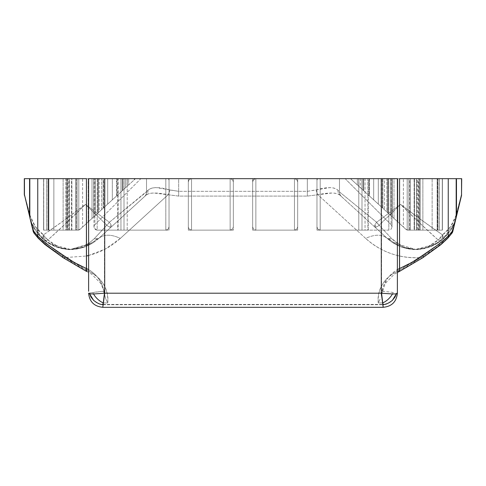 <?xml version="1.0" encoding="UTF-8"?>
<svg xmlns="http://www.w3.org/2000/svg" width="486" height="486" viewBox="0 0 486 486"><rect width="100%" height="100%" fill="white"/><g stroke="black" fill="none" stroke-linecap="round" stroke-linejoin="round"><path stroke-width="0.36" stroke-dasharray="2.43 1.82" d="M399.492 271.407L398.18 270.866C384.159 277.785 377.519 288.477 378.248 302.936L380.271 298.817L378.248 302.936L382.725 302.936L378.248 302.936C377.519 296.223 378.983 289.929 382.634 284.049C386.285 278.174 391.467 273.776 398.18 270.866L420.852 257.574C410.725 258.303 400.871 257.003 391.279 253.668C381.692 250.339 373.151 245.248 365.654 238.401L317.88 194.752L307.322 196.089L178.678 196.089L154.159 193.033C150.405 193.057 147.738 193.738 146.165 195.08L144.421 196.672A6.433 6.433 0 0 0 146.517 191.921A6.433 6.433 0 0 1 144.421 196.672A6.433 6.433 0 0 0 146.517 191.921A6.433 6.433 0 0 1 144.421 196.672L98.652 238.486L85.572 246.602L70.446 249.433L85.226 246.736L98.652 238.486L146.165 195.08L111.203 227.023A6.433 1.932 47.6 0 0 111.021 224.884A6.433 1.932 47.6 0 0 109.386 222.272L147.969 190.33C151.644 186.861 158.946 186.745 169.875 189.99L178.678 191.326L178.678 178.678L146.517 178.678L146.517 191.921L147.969 190.33C149.67 188.574 152.41 187.675 156.176 187.62L178.678 191.326L307.322 191.326L316.125 189.99C327.017 186.745 334.319 186.861 338.031 190.33L339.483 191.921L339.483 178.678L307.322 178.678L307.322 191.326L178.678 191.326L178.678 178.678L307.322 178.678L307.322 191.326L329.787 187.62C333.578 187.669 336.324 188.574 338.031 190.33L339.483 191.921L339.483 178.678L400.592 178.678L382.409 178.678L382.409 207.838L382.84 208.233L382.84 178.678L382.409 178.678L461.7 178.678L339.483 178.678L339.483 191.921L376.614 222.272L400.592 204.406C415.603 215.893 429.581 226.051 442.527 234.872C448.924 230.297 453.323 223.997 455.734 215.972L461.7 193.987L461.7 178.678L461.7 193.987L455.734 215.972L450.619 226.689L442.527 234.872A6.433 3.779 -129.6 0 1 442.655 235.188A6.433 4.55 -90 0 1 440.352 240.467A6.433 4.076 50.4 0 1 438.111 239.95L440.705 237.861L442.527 234.872L422.395 220.68L400.592 204.406L420.202 223.487L438.111 239.95L427.297 247.088C421.046 249.075 417.134 249.859 415.554 249.433C415.961 250.023 420.59 249.233 429.436 247.058L442.211 239.829L450.893 229.963L454.349 223.208L456.184 217.485C454.094 224.192 452.278 228.444 450.722 230.23L441.391 240.491L429.223 247.131L415.554 249.433C414.4 249.998 410.239 249.111 403.052 246.773L391.686 238.632L379.141 225.249L400.592 204.406L376.614 222.272L339.483 191.921L339.483 178.678L24.3 178.678L103.591 178.678L103.591 207.838L101.623 209.636L101.623 178.678L103.591 178.678L67.39 178.678L146.517 178.678L146.517 191.921L146.517 178.678L146.517 191.921L109.386 222.272A6.433 1.932 -132.4 0 1 111.021 224.884A6.433 4.55 -90 0 1 109.854 227.114A6.433 2.138 47.6 0 1 106.859 225.249A6.433 2.017 129.2 0 0 109.386 222.272L85.408 204.406L106.859 225.249L94.314 238.632L88.622 243.559M86.429 244.974L82.948 246.773C75.761 249.111 71.6 249.998 70.446 249.433L49.104 243.589L43.789 239.829L42.877 237.903L43.363 235.133A6.433 4.526 -90 0 0 45.654 240.467A6.433 4.076 -50.4 0 1 43.789 239.829L56.564 247.058C65.41 249.233 70.039 250.023 70.446 249.433C68.866 249.859 64.954 249.075 58.703 247.088L47.889 239.95L65.798 223.487L85.408 204.406L63.605 220.68L43.473 234.872L35.411 226.725L30.266 215.972L24.3 193.987L24.3 178.678L24.3 193.987L30.266 215.972C32.702 224.04 37.106 230.34 43.473 234.872C56.419 226.051 70.397 215.893 85.408 204.406C71.977 217.807 59.474 229.659 47.889 239.95C54.869 246.378 62.39 249.537 70.446 249.433L56.777 247.131L44.609 240.491L35.278 230.23C33.722 228.444 31.906 224.192 29.816 217.485L24.482 195.506L29.816 217.485C30.472 220.899 32.246 225.073 35.144 230.018L39.05 235.23L43.789 239.829L45.654 240.467L47.889 239.95L43.473 234.872L45.295 237.861L47.889 239.95A6.433 4.076 -50.4 0 1 45.654 240.467A6.433 4.526 90 0 1 43.363 235.133A6.433 3.779 129.6 0 1 43.473 234.872A6.433 3.779 -50.4 0 0 43.363 235.133A6.433 3.779 -50.4 0 0 43.789 239.829L31.857 223.724L29.816 217.485L34.694 233.566L39.232 238.851L50.799 248.303L65.154 257.562L86.429 256.019L65.148 257.574L87.82 270.866C94.533 273.776 99.715 278.174 103.366 284.049C107.017 289.929 108.481 296.223 107.752 302.936L103.275 302.936L107.752 302.936L105.735 298.817L107.752 302.936C108.481 288.477 101.841 277.785 87.82 270.866L86.508 271.407L87.82 270.866L76.016 264.876L65.148 257.574A3.214 1.792 127.4 0 1 63.18 257.732M398.18 270.866L409.984 264.876L420.852 257.574C431.325 251.414 439.958 245.169 446.762 238.839L451.294 233.547L456.184 217.485A6.433 2.849 13.6 0 0 455.734 215.972A6.433 2.849 -166.4 0 1 456.184 217.485L454.295 223.378L442.211 239.829A6.433 3.779 50.4 0 0 442.655 235.188L443.123 237.927L442.211 239.829A6.433 4.076 50.4 0 1 440.352 240.467A6.433 4.55 90 0 0 442.655 235.188A6.433 3.779 50.4 0 0 442.527 234.872L438.111 239.95L440.352 240.467L442.211 239.829L436.896 243.589L415.554 249.433C423.61 249.537 431.131 246.378 438.111 239.95C426.526 229.659 414.023 217.807 400.592 204.406L379.141 225.249L376.614 222.272A6.433 2.017 -129.2 0 0 379.141 225.249A6.433 2.138 -47.6 0 1 376.158 227.114A6.433 2.138 132.4 0 0 379.141 225.249L391.686 238.632A6.433 3.985 -47.6 0 1 387.348 238.486L391.686 238.632C398.988 245.965 406.94 249.567 415.554 249.433L392.542 242.544L387.348 238.486C382.081 234.155 374.852 234.124 365.654 238.401C381.437 252.349 399.832 258.734 420.846 257.562L435.201 248.303L446.768 238.851L451.306 233.566L456.184 217.485L461.518 195.506A6.433 6.433 0 0 0 461.7 193.987A6.433 6.433 0 0 1 461.518 195.506L456.184 217.485C449.969 237.454 436.428 248.097 415.554 249.427C404.789 249.294 395.391 245.649 387.348 238.486L374.797 227.023A6.433 2.138 132.4 0 0 376.158 227.114A6.433 4.526 90 0 1 374.992 224.86A6.433 1.932 132.4 0 1 376.614 222.272A6.433 1.932 -47.6 0 0 374.992 224.86A6.433 1.932 -47.6 0 0 374.797 227.023A6.433 1.932 132.4 0 1 374.992 224.86A6.433 4.526 -90 0 0 376.158 227.114L374.797 227.023L339.836 195.08L387.348 238.486L400.774 246.736L415.554 249.433L400.428 246.602L387.348 238.486L339.836 195.08C338.256 193.738 335.583 193.051 331.804 193.033L317.88 194.752L365.654 238.401C374.852 234.124 382.081 234.155 387.348 238.486L339.836 195.08C336.421 192.474 329.101 192.365 317.88 194.752L307.322 196.089L178.678 196.089L168.12 194.752L120.346 238.401C112.849 245.248 104.308 250.339 94.721 253.668L88.622 255.502M381.097 178.678L358.929 178.678L358.929 186.381L358.783 178.678L358.783 186.247L381.097 206.635L369.05 195.633L369.05 178.678L381.097 178.678L316.969 178.678L368.26 178.678L368.26 230.133L365.041 230.133L365.041 178.678L368.26 178.678L358.783 178.678L381.097 178.678L381.097 206.635L381.097 178.678L399.571 178.678L381.54 178.678L397.378 178.678L381.54 178.678L381.54 291.023L381.528 207M69.468 178.678L71.442 178.678L71.442 230.133L77.936 230.133A3.214 3.214 0 0 0 80.105 229.295L127.217 186.247L122.594 190.476L122.594 178.678L127.217 178.678L127.217 186.247L80.105 229.295L135.217 178.939L80.105 229.295L77.936 230.133L68.362 230.133L77.936 230.133L69.468 230.133L69.468 178.678L68.362 178.678L135.217 178.678L69.468 178.678L112.315 178.678L112.315 199.861L88.622 221.513L99.174 211.872L97.929 213.008L97.929 178.678L99.174 178.678L99.174 211.872L80.105 229.295L125.534 187.784L125.534 178.678L71.442 178.678L71.442 230.133L69.468 230.133L69.468 178.678L68.228 178.678L68.228 230.133L69.468 230.133M43.74 178.678L53.867 178.678L53.867 230.133L65.908 230.133L65.908 178.678L66.339 178.678L66.339 230.133L43.74 230.133L66.339 230.133L65.908 230.133L65.908 178.678L66.339 178.678L43.74 178.678L65.908 178.678L53.867 178.678L53.867 230.133L43.74 230.133L46.948 230.133L46.948 178.678L63.125 178.678L63.125 230.133L46.948 230.133L46.948 178.678L43.74 178.678L43.74 230.133L43.594 178.678L95.226 178.678L95.226 215.48L93.713 216.859L93.713 178.678L95.226 178.678L95.226 215.48L92.012 218.421L92.012 178.678L95.226 178.678L95.226 215.48L93.713 216.859L93.713 178.678L95.226 178.678L95.226 215.48L92.012 218.421L92.012 178.678L95.226 178.678L43.594 178.678L95.226 178.678L43.594 178.678L95.226 178.678L43.594 178.678L95.226 178.678L43.594 178.678L43.594 230.133L77.936 230.133L43.655 230.133L77.936 230.133L76.369 230.133L76.369 178.678L43.655 178.678L99.174 178.678L76.369 178.678L98.233 178.678L98.233 212.734L88.622 221.513M422.875 230.133L422.875 178.678L419.661 178.678L419.661 230.133L442.26 230.133L419.661 230.133L422.875 230.133L422.875 178.678L419.661 178.678L442.26 178.678L422.875 178.678L439.052 178.678L439.052 230.133L422.875 230.133M416.532 230.133L408.064 230.133L405.895 229.295L390.774 215.48L392.287 216.859L392.287 178.678L390.774 178.678L390.774 215.48L393.988 218.421L393.988 178.678L390.774 178.678L390.774 215.48L393.988 218.421L393.988 178.678L390.774 178.678L390.774 215.48L392.287 216.859L392.287 178.678L390.774 178.678L390.774 215.48L405.895 229.295L350.783 178.939L357.338 184.929L351.25 179.37L351.25 178.678L417.638 178.678L350.783 178.678L360.466 178.678L360.466 187.784L405.895 229.295L373.685 199.861L373.685 178.678L416.532 178.678L416.532 230.133L417.638 230.133L408.064 230.133L417.772 230.133L417.772 178.678L416.532 178.678L416.532 230.133L414.558 230.133L414.558 178.678L416.532 178.678M387.767 212.734L387.767 178.678L386.826 178.678L386.826 211.872L405.895 229.295A3.214 3.214 0 0 0 408.064 230.133L414.558 230.133L414.558 178.678L360.466 178.678L360.466 187.784L405.895 229.295L386.826 211.872L386.826 178.678L442.345 178.678L386.826 178.678L388.071 178.678L388.071 213.008L388.071 178.678L442.345 178.678L409.631 178.678L409.631 230.133L442.345 230.133L408.064 230.133L414.115 230.133L414.115 178.678L414.115 230.133L442.345 230.133L442.345 178.678L442.345 230.133L437.157 230.133L437.157 178.678L437.157 230.133L408.064 230.133L405.895 229.295L387.767 212.734L387.767 178.678L409.631 178.678L409.631 230.133L408.064 230.133L410.378 230.133L408.064 230.133L408.902 230.133L408.902 178.678L358.783 178.678L410.409 178.678L361.997 178.678L367.89 178.678L367.89 230.133L368.26 230.133L320.189 230.133L368.26 230.133L368.26 178.678L367.89 178.678L367.89 230.133L361.997 230.133L361.997 178.678L358.783 178.678L358.783 230.133L361.997 230.133L361.997 178.678L361.997 230.133L361.997 178.678L316.969 178.678L392.05 178.678L392.05 226.919L391.108 224.647L391.108 178.678L320.189 178.678L320.189 230.133L316.969 230.133L320.189 230.133L316.969 230.133L316.969 178.678L365.041 178.678L365.041 230.133L320.189 230.133L320.189 178.678L316.969 178.678L316.969 230.133L320.189 230.133L320.189 178.678L320.189 230.133L358.783 230.133L358.783 178.678L358.783 186.247L387.767 212.734M118.11 178.678L117.74 178.678L117.74 230.133L118.11 230.133L118.11 178.678L120.959 178.678L120.959 230.133L165.811 230.133L165.811 178.678L169.031 178.678L169.031 230.133L165.811 230.133L168.083 230.133L165.811 230.133L165.811 178.678L94.017 178.678L169.031 178.678L120.959 178.678L120.959 230.133L118.11 230.133L118.11 178.678L124.003 178.678L124.003 230.133L165.811 230.133L118.11 230.133L127.217 230.133L127.217 178.678L75.713 178.678L169.031 178.678L86.429 178.678L104.46 178.678L88.622 178.678L104.46 178.678L104.46 291.023L88.622 293.173L89.436 293.076L89.57 293.702M392.05 178.678L320.189 178.678L320.189 230.133L317.917 229.192L316.969 226.919L316.969 180.355L317.449 178.678L345.139 178.678L391.108 224.647L392.05 226.919L391.108 229.192L388.83 230.133L320.189 230.133L388.83 230.133L388.83 178.678L388.83 230.133L391.108 229.192L392.05 226.919L392.05 178.678M393.988 178.678L442.406 178.678L390.774 178.678L442.406 178.678L390.774 178.678L393.988 178.678L393.988 218.421L390.774 215.48L390.774 178.678L393.988 178.678L393.988 218.421L390.774 215.48L392.287 216.859L392.287 178.678L437.485 178.678L437.485 230.133L408.064 230.133L405.895 229.295L408.064 230.133L442.406 230.133L442.406 178.678L437.485 178.678L437.485 230.133L408.064 230.133L405.895 229.295L358.783 186.247L358.783 178.678L358.783 186.247L361.997 189.188L361.997 178.678L361.997 189.188L405.895 229.295L359.725 187.11L405.895 229.295L407.195 230.018L407.195 178.678L408.902 178.678L408.902 230.133L439.186 230.133L439.186 178.678L442.406 178.678L442.406 230.133L442.406 178.678L442.406 230.133L439.186 230.133L439.186 178.678L393.988 178.678L393.988 218.421L405.895 229.295L363.704 190.743L363.704 178.678L408.902 178.678L408.902 230.133L442.406 230.133L408.064 230.133L405.895 229.295L392.287 216.859L392.287 178.678L442.406 178.678L442.406 230.133L442.406 178.678L442.406 230.133L437.485 230.133L437.485 178.678L437.485 230.133L408.064 230.133L442.406 230.133L442.406 178.678L439.186 178.678L439.186 230.133L439.186 178.678L393.988 178.678L393.988 218.421L390.774 215.48L390.774 178.678L392.287 178.678L392.287 216.859L390.774 215.48L391.716 216.343L390.774 215.48L390.774 178.678L393.988 178.678L393.988 218.421L393.988 178.678L442.406 178.678L437.485 178.678L437.485 230.133L442.406 230.133L408.064 230.133L410.409 230.133L407.195 230.018L408.064 230.133L405.895 229.295A3.214 3.214 0 0 0 408.064 230.133L410.378 230.133L408.902 230.133L408.902 178.678L408.902 230.133L410.378 230.133L408.064 230.133L405.895 229.295L390.774 215.48L392.287 216.859L392.287 178.678L437.485 178.678L437.485 230.133L442.406 230.133L442.406 178.678L442.406 230.133L442.406 178.678L442.406 230.133L439.186 230.133L439.186 178.678L393.988 178.678M255.867 178.678L297.675 178.678L253.589 178.678L255.867 178.678L255.867 230.133L297.675 230.133L252.647 230.133L294.461 230.133L294.461 178.678L297.675 178.678L297.675 230.133L294.461 230.133L294.461 178.678L255.867 178.678L255.867 230.133L252.647 230.133L252.647 178.678L255.867 178.678L252.647 178.678L252.647 230.133L255.867 230.133L255.867 178.678L255.867 230.133L297.675 230.133L297.675 178.678L294.461 178.678L294.461 230.133L294.461 178.678L255.867 178.678L294.461 178.678L296.733 179.62L297.675 181.892L297.675 226.919L296.733 229.192L294.461 230.133L255.867 230.133L253.589 229.192L252.647 226.919L252.647 181.892L253.589 179.62L255.867 178.678L255.867 230.133L294.461 230.133L294.461 178.678L252.647 178.678L252.647 230.133L252.647 178.678L252.647 226.919L253.589 229.192L255.867 230.133L255.867 178.678L253.589 179.62L252.647 181.892L252.647 226.919L252.647 181.892C252.841 179.942 253.917 178.872 255.867 178.678M191.539 178.678L233.353 178.678L188.325 178.678L233.353 178.678L191.539 178.678L191.539 230.133L233.353 230.133L188.325 230.133L230.133 230.133L230.133 178.678L233.353 178.678L233.353 230.133L230.133 230.133L230.133 178.678L191.539 178.678L191.539 230.133L188.325 230.133L188.325 178.678L191.539 178.678L188.325 178.678L188.325 230.133L191.539 230.133L191.539 178.678L191.539 230.133L233.353 230.133L233.353 178.678L230.133 178.678L230.133 230.133L230.133 178.678L191.539 178.678L230.133 178.678L232.411 179.62L233.353 181.892L233.353 226.919L232.411 229.192L230.133 230.133L191.539 230.133L189.267 229.192L188.325 226.919L188.325 181.892L189.267 179.62L191.539 178.678L191.539 230.133L230.133 230.133L230.133 178.678L191.539 178.678L189.267 179.62L188.325 181.892C188.519 179.942 189.589 178.872 191.539 178.678L188.325 178.678L188.325 230.133L188.325 178.678L188.325 226.919L189.267 229.192L191.539 230.133L191.539 178.678M103.208 304.728L382.774 304.728L103.208 304.728M103.087 304.412L382.913 304.412M88.622 269.633C97.692 275.161 102.977 283.174 104.484 293.666L102.54 285.847L98.707 278.757C95.08 273.989 90.985 270.562 86.429 268.479M399.468 271.419L399.571 268.479C395.015 270.562 390.92 273.989 387.293 278.757L383.46 285.847L381.516 293.666C383.023 283.174 388.308 275.161 397.378 269.633M33.704 232.709L34.706 233.547L33.303 231.84L29.816 217.485A6.433 2.849 166.4 0 1 30.266 215.972A6.433 2.849 -13.6 0 0 29.816 217.485L34.706 233.547L39.238 238.839C46.042 245.169 54.675 251.414 65.148 257.574M452.223 232.818A3.214 2.576 -144.3 0 1 451.294 233.547L452.727 231.707L456.184 217.485L454.033 226.33M397.378 291.26L397.378 178.678L397.378 291.26M316.969 230.133L316.969 178.678L316.969 230.133M297.675 181.892L297.675 230.133L297.675 178.678L297.675 226.919L297.675 181.892L296.733 179.62L294.461 178.678L294.461 230.133L296.733 229.192L297.675 226.919L297.675 178.678L294.461 178.678M233.353 181.892L233.353 230.133L233.353 178.678L233.353 226.919L233.353 181.892L232.411 179.62L230.133 178.678L230.133 230.133L232.411 229.192L233.353 226.919L233.353 178.678L230.133 178.678M88.191 221.908L88.191 178.678L88.191 221.908L103.16 208.233L103.16 178.678L103.16 208.233L103.591 207.838L103.591 178.678L82.62 178.678L82.62 226.992L103.591 207.838L80.105 229.295L122.296 190.743L80.105 229.295L77.936 230.133L78.805 230.018A3.214 3.214 0 0 0 80.105 229.295L124.003 189.188L124.003 178.678L124.003 189.188L80.105 229.295L77.936 230.133L48.515 230.133L77.936 230.133L80.105 229.295A3.214 3.214 0 0 1 77.936 230.133L43.594 230.133L43.594 178.678L43.594 230.133L48.515 230.133L48.515 178.678L43.594 178.678L43.594 230.133L46.814 230.133L46.814 178.678L92.012 178.678L92.012 218.421L80.105 229.295L95.226 215.48L93.713 216.859L95.226 215.48L95.226 178.678L93.713 178.678L93.713 216.859L80.105 229.295L92.012 218.421L92.012 178.678L43.594 178.678L46.814 178.678L46.814 230.133L46.814 178.678L46.814 230.133L77.936 230.133L43.594 230.133L43.594 178.678L43.594 230.133L77.936 230.133A3.214 3.214 0 0 0 80.105 229.295L77.936 230.133L43.594 230.133L43.594 178.678L43.594 230.133L77.936 230.133L48.515 230.133L48.515 178.678L48.515 230.133L48.515 178.678L93.713 178.678L93.713 216.859L80.105 229.295L95.226 215.48L80.105 229.295L77.936 230.133L75.622 230.133L77.936 230.133L75.622 230.133L77.098 230.133L77.098 178.678L122.296 178.678L122.296 190.743L80.105 229.295L77.936 230.133L80.105 229.295L127.217 186.247L127.217 178.678L127.217 186.247L127.217 178.678L127.217 186.247L80.105 229.295L127.217 186.247L122.296 190.743L122.296 178.678L122.296 190.743L80.105 229.295L78.805 230.018L78.805 178.678L78.805 230.018L77.098 230.133L78.805 230.018L78.805 178.678L78.805 230.018A3.214 3.214 0 0 0 80.105 229.295L92.012 218.421L92.012 178.678L92.012 218.421L95.226 215.48L95.226 178.678L46.814 178.678L46.814 230.133L77.936 230.133L75.591 230.133L77.098 230.133L77.098 178.678L77.098 230.133L77.098 178.678L75.591 178.678L127.217 178.678L127.217 186.247L124.003 189.188L124.003 178.678L127.217 178.678L127.217 186.247L127.217 178.678L122.296 178.678L122.296 190.743L127.217 186.247L80.105 229.295L77.936 230.133L43.594 230.133L77.936 230.133L80.105 229.295L92.012 218.421L92.012 178.678L46.814 178.678L46.814 230.133L43.594 230.133L43.594 178.678L43.594 230.133L43.594 178.678L48.515 178.678L43.594 178.678L46.814 178.678L46.814 230.133L77.936 230.133L43.594 230.133L48.515 230.133L48.515 178.678L93.713 178.678L93.713 216.859L80.105 229.295L95.226 215.48L93.713 216.859L95.226 215.48L95.226 178.678L93.713 178.678L93.713 216.859L80.105 229.295L77.936 230.133A3.214 3.214 0 0 0 80.105 229.295L77.936 230.133L48.515 230.133L48.515 178.678L93.713 178.678L93.713 216.859L80.105 229.295L127.217 186.247L127.217 178.678L127.217 186.247L122.296 190.743L122.296 178.678L122.296 190.743L80.105 229.295L97.929 213.008L97.929 178.678L48.843 178.678L48.843 230.133L43.655 230.133L43.655 178.678L43.655 230.133L71.885 230.133L71.885 178.678L71.885 230.133L76.369 230.133L76.369 178.678L43.655 178.678L48.843 178.678L48.843 230.133L77.936 230.133L80.105 229.295L77.936 230.133L80.105 229.295L124.003 189.188L124.003 178.678L77.098 178.678L127.217 178.678L124.003 178.678L124.003 230.133L124.003 178.678L124.003 189.188L127.217 186.247L127.217 178.678L127.217 230.133L165.811 230.133L165.811 178.678L165.811 230.133L169.031 230.133L169.031 178.678L124.003 178.678L124.003 230.133L118.11 230.133M169.031 178.678L169.031 230.133L169.031 178.678L169.031 226.919L169.031 178.678L165.811 178.678L165.811 230.133L168.083 229.192L169.031 226.919L169.031 178.678M391.108 224.647L345.139 178.678L391.108 178.678L391.108 224.647M316.969 226.919L317.917 229.192L320.189 230.133L320.189 178.678L316.969 178.678L316.969 226.919M188.325 181.892L188.325 226.919L188.325 181.892M94.891 224.647L94.017 226.294L94.199 228.153L97.17 230.133L97.17 178.678L94.891 178.678L94.891 224.647L140.861 178.678L94.891 178.678L94.891 224.647L140.861 178.678L168.551 178.678L169.031 180.355L169.031 226.919L168.083 229.192L165.811 230.133L97.17 230.133L97.17 178.678L165.811 178.678L165.811 230.133L97.17 230.133L95.384 229.592L94.199 228.153L94.017 226.294L94.891 224.647M93.95 226.907L93.95 178.678L94.891 178.678M357.338 184.929L360.466 187.784L357.338 184.929L357.338 178.678L357.338 184.929M369.433 195.98L351.724 179.796L351.724 178.678L369.433 178.678L369.433 195.98L373.685 199.861L373.685 178.678L369.433 178.678L369.433 195.98M442.345 178.678L442.345 230.133M407.195 230.018L407.195 178.678L361.997 178.678L361.997 189.188L358.783 186.247L358.783 178.678L363.704 178.678L363.704 190.743L358.783 186.247L360.442 187.766L358.783 186.247L358.783 178.678L358.783 186.247L358.783 178.678L358.783 186.247L363.704 190.743L360.442 187.766L363.704 190.743L363.704 178.678L358.783 178.678L361.997 178.678L361.997 189.188L361.997 178.678L358.783 178.678L410.409 178.678L361.997 178.678L361.997 189.188L405.895 229.295L392.287 216.859L405.895 229.295L408.064 230.133L437.485 230.133L408.064 230.133L405.895 229.295L363.704 190.743L363.704 178.678L363.704 190.743L405.895 229.295A3.214 3.214 0 0 0 407.195 230.018L407.195 178.678L408.902 178.678L408.902 230.133L408.064 230.133L439.186 230.133L439.186 178.678L439.186 230.133L442.406 230.133L408.064 230.133L442.406 230.133L442.406 178.678L439.186 178.678L439.186 230.133L408.064 230.133A3.214 3.214 0 0 1 405.895 229.295L358.783 186.247L358.783 178.678L358.783 186.247L358.783 178.678L358.783 186.247L405.895 229.295L361.997 189.188L405.895 229.295L407.195 230.018L407.195 178.678L361.997 178.678L361.997 189.188L361.997 178.678L358.783 178.678L358.783 186.247L360.442 187.766L358.783 186.247L358.783 178.678L358.783 186.247L358.783 178.678L363.407 178.678L363.407 190.476L358.783 186.247L358.783 178.678L358.783 186.247L358.783 178.678L408.902 178.678L408.902 230.133L437.485 230.133L437.485 178.678L442.406 178.678L442.406 230.133L442.406 178.678L442.406 230.133L437.485 230.133L437.485 178.678L392.287 178.678L392.287 216.859L390.774 215.48L390.774 178.678L392.287 178.678L392.287 216.859L405.895 229.295L363.704 190.743L363.704 178.678L408.902 178.678L408.902 230.133L410.409 230.133L407.195 230.018L407.195 178.678L407.195 230.018L408.064 230.133L405.895 229.295L392.287 216.859L405.895 229.295A3.214 3.214 0 0 0 408.064 230.133L418.61 230.133L408.064 230.133L405.895 229.295L393.988 218.421L405.895 229.295L408.064 230.133L418.774 230.133L418.774 178.678L418.343 178.678L418.343 230.133L416.806 230.133L416.806 178.678L418.343 178.678L382.84 178.678L382.84 208.233L382.409 207.838L405.895 229.295L360.442 187.766L363.704 190.743L363.704 178.678L363.704 190.743L405.895 229.295A3.214 3.214 0 0 0 407.195 230.018L407.195 178.678L407.195 230.018L408.064 230.133L405.895 229.295L382.84 208.233L397.809 221.908L397.809 178.678L397.809 221.908L403.38 226.992L403.38 178.678L403.38 226.992L405.895 229.295L384.377 209.636L384.377 178.678L416.806 178.678L416.806 230.133L408.064 230.133L405.895 229.295L408.064 230.133L405.895 229.295L408.064 230.133L405.895 229.295L408.064 230.133L407.195 230.018A3.214 3.214 0 0 1 405.895 229.295L408.064 230.133L405.895 229.295A3.214 3.214 0 0 0 407.195 230.018M439.052 178.678L439.052 230.133L442.26 230.133L442.26 178.678L439.052 178.678M442.26 178.678L442.26 230.133L442.406 178.678L437.777 178.678L437.777 230.133L437.777 178.678L420.092 178.678L420.092 230.133L432.133 230.133L432.133 178.678L432.133 230.133L442.26 230.133M419.661 178.678L420.092 178.678L420.092 230.133L419.661 230.133L419.661 178.678M382.409 178.678L384.377 178.678L384.377 209.636L382.409 207.838L382.409 178.678M418.343 230.133L418.343 178.678M125.534 187.784L125.534 178.678L128.662 178.678L128.662 184.929L125.534 187.784M134.75 179.37L134.75 178.678L128.662 178.678L128.662 184.929L134.75 179.37M116.567 195.98L116.567 178.678L134.276 178.678L134.276 179.796L116.567 195.98L116.567 178.678L112.315 178.678L112.315 199.861L116.567 195.98M43.655 230.133L43.655 178.678M99.174 178.678L98.233 178.678L98.233 212.734L99.174 211.872L99.174 178.678M124.003 178.678L77.098 178.678L78.805 178.678L78.805 230.018L78.805 178.678L127.217 178.678L78.805 178.678L78.805 230.018L78.805 178.678L77.098 178.678L77.098 230.133L77.098 178.678L75.591 178.678L122.296 178.678L122.296 190.743L127.217 186.247L124.003 189.188L124.003 178.678M104.903 178.678L116.95 178.678L116.95 195.633L116.95 178.678L122.594 178.678L122.594 190.476L104.903 206.635L104.903 178.678L104.903 206.635L107.692 204.09L107.692 178.678L107.692 204.09L123.869 189.309L123.869 178.678L123.869 189.309L127.071 186.381L127.071 178.678L127.217 186.247L127.217 178.678L127.217 186.247L127.217 178.678L127.217 186.247L127.217 178.678L122.296 178.678L122.296 190.743L127.217 186.247L80.105 229.295L77.936 230.133L80.105 229.295L77.936 230.133L80.105 229.295L77.936 230.133L80.105 229.295L77.936 230.133L80.105 229.295L77.936 230.133L80.105 229.295L77.936 230.133L80.105 229.295L77.936 230.133L80.105 229.295L77.936 230.133L80.105 229.295L82.62 226.992L82.62 178.678L67.657 178.678L67.657 230.133L77.936 230.133L80.105 229.295L77.098 230.133L77.098 178.678L77.098 230.133L77.936 230.133L67.39 230.133L77.936 230.133L69.194 230.133L69.194 178.678L101.623 178.678L101.623 209.636L80.105 229.295L93.713 216.859L93.713 178.678L48.515 178.678L48.515 230.133L43.594 230.133L43.594 178.678L43.594 230.133L46.814 230.133L46.814 178.678L43.594 178.678L43.594 230.133L43.594 178.678L48.515 178.678L48.515 230.133L43.594 230.133L43.594 178.678L43.74 230.133M95.226 178.678L92.012 178.678L92.012 218.421L95.226 215.48L95.226 178.678M48.223 178.678L48.223 230.133L48.223 178.678M66.339 178.678L63.125 178.678L63.125 230.133L66.339 230.133L66.339 178.678M67.657 178.678L69.194 178.678L69.194 230.133L67.657 230.133L67.657 178.678L67.226 178.678L67.226 230.133L67.657 230.133M378.308 178.678L378.308 204.09L378.308 178.678M362.131 178.678L362.131 189.309L362.131 178.678M369.05 195.633L363.407 190.476L363.407 178.678L369.05 178.678L369.05 195.633L381.097 206.635L369.05 195.633M88.622 255.496L105.529 248.905L120.346 238.401C111.148 234.124 103.919 234.155 98.652 238.486C103.919 234.155 111.148 234.124 120.346 238.401L168.12 194.752C156.863 192.365 149.542 192.474 146.165 195.08L98.652 238.486L93.458 242.544L70.446 249.433C49.572 248.097 36.031 237.454 29.816 217.485L31.876 223.779M49.104 243.589C56.005 247.556 63.125 249.506 70.446 249.433C81.205 249.282 90.609 245.637 98.652 238.486A6.433 3.985 47.6 0 1 94.314 238.632L98.652 238.486L111.203 227.023L109.854 227.114A6.433 2.138 -132.4 0 0 111.203 227.023A6.433 1.932 -132.4 0 0 111.021 224.884A6.433 4.55 90 0 1 109.854 227.114A6.433 2.138 -132.4 0 1 106.859 225.249L85.408 204.406L109.386 222.272L94.314 238.632L88.622 243.589M147.969 190.33A6.433 5.929 -132.4 0 1 146.165 195.08A6.433 5.929 47.6 0 0 147.969 190.33M169.875 189.99A6.433 1.707 -75.5 0 1 168.12 194.752A6.433 1.707 104.5 0 0 169.875 189.99M178.678 191.326L178.678 196.089L178.678 191.326M307.322 191.326L307.322 196.089L307.322 191.326M316.125 189.99A6.433 1.707 -104.5 0 0 317.88 194.752A6.433 1.707 75.5 0 1 316.125 189.99M338.031 190.33A6.433 5.929 -47.6 0 0 339.836 195.08A6.433 5.929 132.4 0 1 338.031 190.33M339.483 191.921A6.433 6.433 0 0 0 341.579 196.672A6.433 6.433 0 0 1 339.483 191.921A6.433 6.433 0 0 0 341.579 196.672A6.433 6.433 0 0 1 339.483 191.921M93.458 242.544C86.071 247.228 78.398 249.525 70.446 249.433L86.429 245.005M24.3 193.993L24.3 193.987A6.433 6.433 0 0 0 24.482 195.506M381.389 295.045L385.21 283.581L394.085 274.39L397.378 272.421M104.545 294.522L105.729 298.817L104.52 294.364M393.223 292.451L381.54 291.023L393.223 292.451A14.149 8.712 -44.9 0 1 392.445 293.981A14.149 8.712 135.1 0 0 393.223 292.451M397.378 293.173L396.564 293.076L397.378 293.173M104.472 207L104.472 292.833L102.759 291.236L104.46 291.023M88.622 291.26L88.622 178.678M384.25 304.424L389.517 302.499M396.424 293.72L396.564 293.076M396.552 293.076L396.309 294.073M381.528 292.833A14.149 1.172 137.1 0 0 383.241 291.236L381.528 292.833L381.54 291.023M96.72 302.638L101.902 304.497M89.436 293.076L92.777 292.451A14.149 8.712 -135.1 0 0 93.555 293.981A14.149 8.712 44.9 0 1 92.777 292.451L102.759 291.236A14.149 1.172 -137.1 0 0 104.472 292.833M89.594 293.708L89.448 293.076M420.852 257.574A3.214 1.792 -127.4 0 0 422.765 257.774A3.214 1.792 52.6 0 1 420.852 257.574M446.762 238.839A3.214 2.503 -137.2 0 0 447.794 238.231M86.508 271.407L86.083 270.131M38.206 238.231A3.214 2.503 137.2 0 0 39.238 238.839M33.303 231.84L29.816 217.485M103.251 304.412L382.731 304.412M451.294 233.547A3.214 2.989 -166.4 0 0 452.43 232.454M405.895 229.295L408.064 230.133L405.895 229.295M410.409 178.678L410.409 230.133L410.409 178.678M75.591 178.678L75.591 230.133L75.591 178.678M127.217 178.678L127.217 186.247L127.217 178.678M392.542 242.544C399.929 247.228 407.602 249.525 415.554 249.433L415.603 249.433M436.896 243.589C429.995 247.556 422.875 249.506 415.554 249.433M456.184 217.485L454.264 223.445M86.538 271.431L91.854 274.347L100.651 283.356L103.5 289.559L104.533 294.48"/><path stroke-width="0.73" d="M104.703 293.204L102.789 307.322L383.211 307.322L381.297 293.204L104.703 293.204L381.297 293.204L381.297 178.678L397.378 178.678L397.378 291.26L397.378 178.678L104.703 178.678L381.297 178.678L381.297 293.204L392.627 293.981C395.537 294.018 397.123 293.744 397.378 293.173L397.378 291.26L397.378 293.173C396.515 301.751 391.801 306.459 383.223 307.292L102.789 307.322L103.087 304.728L102.777 307.292C94.193 306.453 89.473 301.745 88.622 293.173C88.598 293.666 90.183 293.939 93.373 293.981L104.703 293.204L104.703 178.678L104.703 293.204M399.492 271.407L399.571 178.678L461.7 178.678L461.518 195.506A3.214 2.351 -166.4 0 0 461.536 194.746L461.548 178.678L456.476 178.678L456.476 215.59L461.536 194.746L456.476 215.59A3.214 2.351 13.6 0 1 456.457 216.349L461.548 195.372A3.214 2.248 -167.6 0 0 461.548 194.679L461.548 178.678L461.536 194.746A3.214 2.351 13.6 0 1 461.518 195.506L456.457 216.349A3.214 1.895 -166.4 0 0 456.39 215.59L456.39 178.678L456.184 216.434L456.184 178.678L399.571 178.678L399.571 268.479L406.624 265.228L415.038 260.539L436.963 245.552C442.023 241.907 445.784 238.741 448.244 236.062L448.244 178.678L448.244 236.062L452.551 230.947L456.184 216.434L452.551 230.947L448.244 236.062C441.628 242.295 433.19 248.668 422.923 255.193L411.727 262.495L397.378 269.633M88.622 269.633L74.273 262.495L63.077 255.193C52.786 248.656 44.348 242.277 37.756 236.062L32.902 230.2L24.464 194.746A3.214 2.351 166.4 0 0 24.482 195.506A6.433 6.433 0 0 1 24.3 193.987L24.3 178.678L24.452 194.679L24.3 178.678L86.429 178.678L24.452 178.678L24.452 194.679L29.561 215.723L29.561 178.678L29.816 217.424L29.816 178.678L29.816 217.424L32.902 230.2L37.756 236.062L37.756 178.678L37.756 236.062C40.217 238.741 43.965 241.9 49.013 245.539L70.962 260.539L79.376 265.228L86.429 268.479L86.429 178.678L86.508 271.407M88.622 178.678L104.703 178.678L88.622 178.678L88.622 291.26M389.517 302.499L392.372 300.397L396.424 293.72L395.082 296.964L392.354 300.378C388.824 303.088 386.127 304.443 384.256 304.424L382.913 304.728L382.731 304.412L383.223 307.292L382.913 304.728L384.256 304.424L383.199 304.4L382.525 302.936M88.622 255.502L86.429 256.031L88.622 255.496M103.482 302.936L102.801 304.4L103.251 304.412L103.087 304.728L103.087 304.412L101.744 304.424L103.087 304.728L101.744 304.424C99.873 304.443 97.176 303.088 93.646 300.378L90.918 296.964L89.594 293.708M384.256 304.424L382.913 304.412L382.725 302.936A14.149 8.712 135.1 0 0 392.445 293.981A14.149 8.712 -44.9 0 1 382.725 302.936L381.528 292.833L382.725 302.936M88.622 243.559L86.429 244.974M33.303 231.84L32.902 230.2L33.704 232.709L38.218 238.243A3.214 2.503 -42.8 0 1 37.756 236.062A3.214 2.503 137.2 0 0 38.206 238.231A3.214 2.503 -42.8 0 0 39.238 238.839M454.033 226.33L456.457 216.349A3.214 2.351 -166.4 0 0 456.476 215.59L456.39 215.59A3.214 1.895 13.6 0 1 456.457 216.349L456.251 217.193A3.214 1.871 -166.4 0 0 456.184 216.434A3.214 1.871 13.6 0 1 456.251 217.193L452.727 231.707A3.214 1.531 -166.4 0 0 452.551 230.947A3.214 1.531 13.6 0 1 452.727 231.707A3.214 2.989 -166.4 0 1 452.43 232.454A3.214 2.576 35.7 0 1 451.294 233.547M88.622 221.513L88.191 221.908M86.429 245.005L88.622 243.589M24.482 195.506A3.214 2.351 -13.6 0 1 24.464 194.746L24.452 194.679A3.214 2.248 167.6 0 0 24.452 195.372L24.3 193.987M381.467 294.473L381.389 295.045M104.52 294.364L103.275 302.936A14.149 8.712 44.9 0 1 93.555 293.981A14.149 8.712 -135.1 0 0 103.275 302.936L104.326 294.115M104.484 293.666L104.545 294.522M89.57 293.702L93.622 300.397L96.72 302.638M103.275 302.936L102.801 304.4L101.744 304.424M397.378 272.421L399.462 271.431L398.18 270.866M422.765 257.774A3.214 1.792 -127.4 0 0 422.814 257.738A3.214 1.792 -127.4 0 0 422.923 255.193A3.214 1.792 52.6 0 1 422.826 257.732A3.214 1.792 52.6 0 1 422.765 257.774M452.423 232.46A3.214 2.576 35.7 0 0 452.551 230.947A3.214 2.576 -144.3 0 1 452.223 232.818L447.782 238.243A3.214 2.503 -137.2 0 0 448.244 236.062A3.214 2.503 42.8 0 1 447.794 238.231A3.214 2.503 42.8 0 1 446.762 238.839M63.077 255.193A3.214 1.792 127.4 0 0 63.18 257.732A3.214 1.792 -52.6 0 1 63.077 255.193M86.083 270.131L86.429 268.479M65.148 257.574A3.214 1.792 -52.6 0 1 63.174 257.732L86.538 271.431M456.476 178.678L456.39 215.59L456.476 178.678M399.468 271.419L422.814 257.738L440.99 244.586L447.782 238.249M38.218 238.249L45.04 244.604L63.192 257.744M452.259 232.764L452.727 231.707"/></g></svg>
